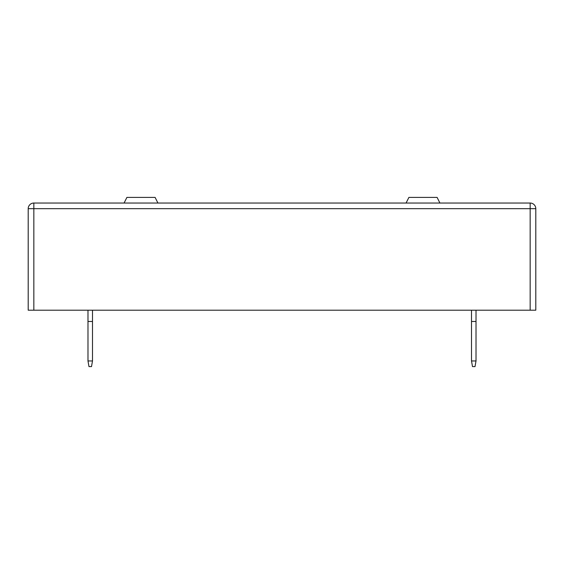 <?xml version="1.0" encoding="UTF-8"?>
<svg xmlns="http://www.w3.org/2000/svg" width="564" height="564" viewBox="0 0 564 564"><rect width="100%" height="100%" fill="white"/><g stroke="black" fill="none" stroke-linecap="round" stroke-linejoin="round"><path stroke-width="0.85" d="M439.92 203.04L437.1 197.4L408.9 197.4L406.08 203.04M530.16 310.2L530.16 208.68L33.84 208.68L33.84 203.04A5.64 5.64 0 0 0 28.2 208.68A5.64 5.64 0 0 1 33.84 203.04L530.16 203.04A5.64 5.64 0 0 1 535.8 208.68L535.8 310.2L28.2 310.2L28.2 208.68L33.84 208.68L33.84 310.2M157.92 203.04L155.1 197.4L126.9 197.4L124.08 203.04M87.984 321.48L92.496 321.48L92.496 360.96L87.984 360.96L87.984 310.2M92.496 360.96L91.502 366.6L88.978 366.6L87.984 360.96M92.496 310.2L92.496 321.48M471.504 321.48L476.016 321.48L476.016 360.96L471.504 360.96L471.504 310.2M476.016 360.96L475.022 366.6L472.498 366.6L471.504 360.96M476.016 310.2L476.016 321.48M530.16 203.04A5.64 5.64 0 0 1 535.8 208.68L530.16 208.68L530.16 203.04"/></g></svg>
